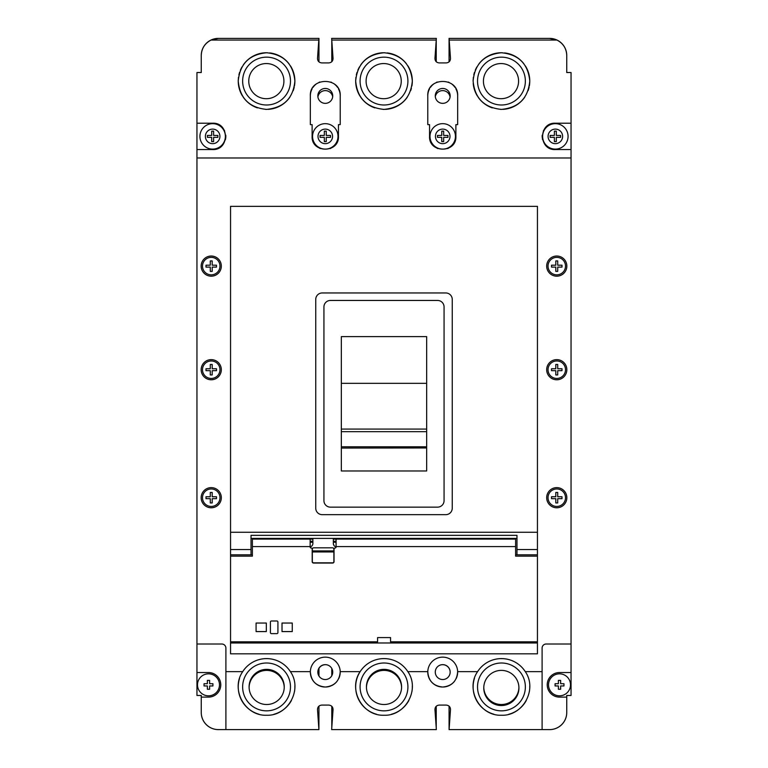 <?xml version="1.0" encoding="UTF-8"?>
<svg xmlns="http://www.w3.org/2000/svg" width="768" height="768" viewBox="0 0 768 768"><rect width="100%" height="100%" fill="white"/><g stroke="black" fill="none" stroke-linecap="round" stroke-linejoin="round"><path stroke-width="1.15" d="M341.338 447.974L341.338 470.976L426.662 470.976L426.662 336.605L341.338 336.605L341.338 383.328L426.662 383.328M426.662 447.974L341.338 448.061L341.338 383.328M201.254 712.454A17.146 17.146 0 0 0 218.4 729.6L225.898 729.6L225.898 671.635L242.717 671.635A28.33 28.33 0 0 1 290.4 671.635L310.349 671.635A14.938 14.938 0 0 1 325.277 657.149A14.938 14.938 0 0 1 340.214 671.635L360.154 671.635A28.33 28.33 0 0 1 407.846 671.635L427.786 671.635A14.938 14.938 0 0 1 442.723 657.149A14.938 14.938 0 0 1 457.651 671.635L477.6 671.635A28.33 28.33 0 0 1 525.283 671.635L542.102 671.635L542.102 729.6L549.6 729.6A17.146 17.146 0 0 0 566.746 712.454L566.746 697.114L559.517 697.114A12.278 12.278 0 0 1 547.229 684.826A12.278 12.278 0 0 1 559.517 672.547L571.046 672.547L571.046 695.472L566.746 695.472L566.746 712.531A17.069 17.069 0 0 1 549.677 729.6L449.088 729.6L450.49 709.603C450.403 706.915 449.002 705.408 446.275 705.091L439.162 705.091C436.435 705.408 435.034 706.915 434.957 709.603L436.349 729.6L331.651 729.6L333.043 709.603C332.966 706.915 331.565 705.408 328.838 705.091L321.725 705.091C318.998 705.408 317.597 706.915 317.51 709.603L318.912 729.6L218.323 729.6A17.069 17.069 0 0 1 201.254 712.531L201.254 695.472L196.954 695.472L196.954 72.528L201.254 72.528L201.254 55.469A17.069 17.069 0 0 1 218.323 38.4L318.96 38.4L318.96 61.882M571.046 672.547L571.046 72.528L566.746 72.528L566.746 55.546C566.477 48.528 563.213 43.363 556.934 40.051L549.6 38.4L449.088 38.4L449.203 40.051L556.934 40.051M436.234 40.051L436.349 38.4L331.651 38.4L331.766 40.051L436.234 40.051L434.957 58.397C435.043 61.094 436.445 62.602 439.162 62.909L446.275 62.909C448.992 62.602 450.394 61.094 450.49 58.397L449.203 40.051M211.066 40.051L318.797 40.051L318.912 38.4L218.4 38.4L211.066 40.051C204.787 43.363 201.523 48.528 201.254 55.546M571.046 149.549L555.35 149.549C538.358 150.355 538.358 122.4 555.35 123.216L571.046 123.216M318.797 40.051L317.51 58.397C317.606 61.094 319.008 62.602 321.725 62.909L328.838 62.909C331.555 62.602 332.957 61.094 333.043 58.397L331.766 40.051M196.954 149.549L212.65 149.549C229.642 150.355 229.642 122.4 212.65 123.216L196.954 123.216M266.563 109.402C283.834 107.674 293.28 98.208 294.883 81.014C293.232 63.898 283.795 54.47 266.563 52.752C249.35 54.47 239.904 63.878 238.234 80.976C239.827 98.189 249.264 107.664 266.563 109.402A28.33 28.33 0 0 1 265.68 109.392M384 109.402C401.27 107.674 410.717 98.208 412.33 81.014C410.678 63.898 401.232 54.47 384 52.752C366.787 54.47 357.341 63.878 355.67 80.976C357.264 98.189 366.71 107.664 384 109.402A28.33 28.33 0 0 1 383.117 109.392M501.437 109.402C518.717 107.674 528.154 98.208 529.766 81.014C528.115 63.898 518.678 54.47 501.437 52.752C484.224 54.47 474.787 63.878 473.117 80.976C474.701 98.189 484.147 107.664 501.437 109.402A28.33 28.33 0 0 1 500.563 109.392M340.224 95.914L340.224 124.637L338.448 124.637L338.448 136.387C339.264 153.37 311.29 153.37 312.115 136.387L312.115 124.637L310.339 124.637L310.339 95.914C309.37 76.646 341.194 76.646 340.224 95.914A14.938 14.938 0 0 0 338.41 88.781M457.661 95.914L457.661 124.637L455.885 124.637L455.885 136.387C456.71 153.37 428.736 153.37 429.552 136.387L429.552 124.637L427.776 124.637L427.776 95.914C426.806 76.646 458.63 76.646 457.661 95.914A14.938 14.938 0 0 0 455.856 88.781M571.046 157.987L196.954 157.987M537.446 642.979L537.446 653.818L230.554 653.818L230.554 642.979L537.446 642.979L537.446 532.262L230.554 532.262L230.554 206.362L537.446 206.362L537.446 532.262M225.898 671.635L225.898 648.086A4.09 4.09 0 0 0 221.818 644.006L196.954 644.006M571.046 644.006L546.182 644.006A4.09 4.09 0 0 0 542.102 648.086L542.102 671.635M477.6 671.635C465.168 689.347 479.837 716.16 501.437 715.248C523.046 716.16 537.706 689.347 525.283 671.635M428.774 677.462A14.938 14.938 0 0 1 427.786 671.635C428.448 680.947 433.43 686.074 442.723 687.034C452.016 686.074 456.989 680.947 457.651 671.635A14.938 14.938 0 0 1 456.192 678.557M355.814 689.76A28.33 28.33 0 0 1 360.154 671.635C347.731 689.347 362.39 716.16 384 715.248C405.61 716.16 420.269 689.347 407.846 671.635M311.338 677.462A14.938 14.938 0 0 1 310.349 671.635C311.011 680.947 315.984 686.074 325.277 687.034C334.57 686.074 339.552 680.947 340.214 671.635A14.938 14.938 0 0 1 338.746 678.557M242.717 671.635C230.294 689.347 244.954 716.16 266.563 715.248C288.163 716.16 302.832 689.347 290.4 671.635M266.563 710.842A23.914 23.914 0 0 0 290.477 686.928A23.914 23.914 0 0 0 266.563 663.005A23.914 23.914 0 0 0 242.64 686.928A23.914 23.914 0 0 0 266.563 710.842M239.568 678.355A28.33 28.33 0 0 0 238.378 689.76M238.512 690.883A28.33 28.33 0 0 0 259.056 714.24M273.888 714.288A28.33 28.33 0 0 0 291.408 700.522M294.528 691.44A28.33 28.33 0 0 0 294.874 685.987M391.325 714.288A28.33 28.33 0 0 0 408.845 700.522M411.965 691.44A28.33 28.33 0 0 0 412.31 685.987M384 663.005A23.914 23.914 0 0 0 360.086 686.928A23.914 23.914 0 0 0 384 710.842A23.914 23.914 0 0 0 407.914 686.928A23.914 23.914 0 0 0 384 663.005M355.949 690.883A28.33 28.33 0 0 0 376.493 714.24M508.762 714.288A28.33 28.33 0 0 0 526.282 700.522M529.402 691.44A28.33 28.33 0 0 0 529.747 685.987M501.437 663.005A23.914 23.914 0 0 0 477.523 686.928A23.914 23.914 0 0 0 501.437 710.842A23.914 23.914 0 0 0 525.36 686.928A23.914 23.914 0 0 0 501.437 663.005M474.442 678.355A28.33 28.33 0 0 0 473.261 689.76M473.395 690.883A28.33 28.33 0 0 0 493.93 714.24M266.563 104.995A23.914 23.914 0 0 0 290.477 81.072A23.914 23.914 0 0 0 266.563 57.158A23.914 23.914 0 0 0 242.64 81.072A23.914 23.914 0 0 0 266.563 104.995M267.974 109.363A28.33 28.33 0 0 0 289.843 97.21M293.222 90.634A28.33 28.33 0 0 0 294.24 87.091M294.47 85.891A28.33 28.33 0 0 0 290.467 65.885M289.056 63.869A28.33 28.33 0 0 0 269.645 52.915M267.437 52.762A28.33 28.33 0 0 0 243.35 64.848M242.026 66.922A28.33 28.33 0 0 0 240.384 70.243M239.626 72.317A28.33 28.33 0 0 0 238.915 74.909M238.483 77.318A28.33 28.33 0 0 0 238.349 78.528M238.282 79.507A28.33 28.33 0 0 0 242.592 96.163M243.274 97.2A28.33 28.33 0 0 0 257.395 107.875M384 104.995A23.914 23.914 0 0 0 407.914 81.072A23.914 23.914 0 0 0 384 57.158A23.914 23.914 0 0 0 360.086 81.072A23.914 23.914 0 0 0 384 104.995M385.421 109.363A28.33 28.33 0 0 0 407.28 97.21M410.669 90.634A28.33 28.33 0 0 0 411.389 88.291M411.917 85.891A28.33 28.33 0 0 0 407.914 65.885M406.502 63.869A28.33 28.33 0 0 0 387.091 52.915M384.883 52.762A28.33 28.33 0 0 0 360.787 64.848M359.462 66.922A28.33 28.33 0 0 0 357.83 70.243M357.062 72.317A28.33 28.33 0 0 0 356.352 74.909M355.93 77.318A28.33 28.33 0 0 0 355.786 78.528M355.718 79.507A28.33 28.33 0 0 0 360.029 96.163M360.71 97.2A28.33 28.33 0 0 0 374.832 107.875M501.437 104.995A23.914 23.914 0 0 0 525.36 81.072A23.914 23.914 0 0 0 501.437 57.158A23.914 23.914 0 0 0 477.523 81.072A23.914 23.914 0 0 0 501.437 104.995M502.32 52.762A28.33 28.33 0 0 0 478.954 63.85M476.909 66.922A28.33 28.33 0 0 0 475.267 70.243M474.499 72.317A28.33 28.33 0 0 0 473.798 74.909M473.366 77.318A28.33 28.33 0 0 0 473.232 78.528M473.155 79.507A28.33 28.33 0 0 0 473.117 80.976M473.213 83.414A28.33 28.33 0 0 0 477.466 96.163M478.147 97.2A28.33 28.33 0 0 0 492.278 107.875M502.858 109.363A28.33 28.33 0 0 0 524.717 97.21M528.106 90.634A28.33 28.33 0 0 0 529.114 87.091M529.354 85.891A28.33 28.33 0 0 0 525.35 65.885M523.939 63.869A28.33 28.33 0 0 0 504.528 52.915M196.954 672.547L208.483 672.547A12.278 12.278 0 0 1 220.771 684.826A12.278 12.278 0 0 1 208.483 697.114L201.254 697.114M213.264 149.539A13.171 13.171 0 0 0 216.931 148.838M217.603 148.579A13.171 13.171 0 0 0 221.827 145.824M221.885 145.776A13.171 13.171 0 0 0 222.806 144.758M225.35 139.853A13.171 13.171 0 0 0 225.629 138.643M225.696 138.192A13.171 13.171 0 0 0 225.763 135.149M224.621 130.886A13.171 13.171 0 0 0 224.371 130.378M222.883 128.093A13.171 13.171 0 0 0 221.299 126.451M221.184 126.355A13.171 13.171 0 0 0 213.379 123.235M212.65 123.658A12.73 12.73 0 0 1 225.379 136.387A12.73 12.73 0 0 1 212.65 149.107A12.73 12.73 0 0 1 199.93 136.387A12.73 12.73 0 0 1 212.65 123.658A12.73 12.73 0 0 0 199.93 136.387A12.73 12.73 0 0 0 212.65 149.107A12.73 12.73 0 0 0 225.379 136.387A12.73 12.73 0 0 0 212.65 123.658A12.73 12.73 0 0 1 225.379 136.387A12.73 12.73 0 0 1 212.65 149.107M554.736 123.226A13.171 13.171 0 0 0 547.258 125.99M547.152 126.077A13.171 13.171 0 0 0 545.194 128.006M543.629 130.378A13.171 13.171 0 0 0 543.379 130.886M542.237 135.149A13.171 13.171 0 0 0 542.227 137.52M542.352 138.528A13.171 13.171 0 0 0 542.621 139.747M545.117 144.672A13.171 13.171 0 0 0 545.664 145.306M545.962 145.622A13.171 13.171 0 0 0 554.63 149.53M555.35 149.107A12.73 12.73 0 0 1 542.621 136.387A12.73 12.73 0 0 1 555.35 123.658A12.73 12.73 0 0 1 568.07 136.387A12.73 12.73 0 0 1 555.35 149.107A12.73 12.73 0 0 0 568.07 136.387A12.73 12.73 0 0 0 555.35 123.658A12.73 12.73 0 0 0 542.621 136.387A12.73 12.73 0 0 0 555.35 149.107A12.73 12.73 0 0 1 542.621 136.387A12.73 12.73 0 0 1 555.35 123.658M197.491 684.826A10.992 10.992 0 0 0 208.483 695.818A10.992 10.992 0 0 0 219.475 684.826A10.992 10.992 0 0 0 208.483 673.834A10.992 10.992 0 0 0 197.491 684.826M209.616 680.39L209.616 683.702L212.918 683.702L212.918 685.958L209.616 685.958L209.616 689.261L207.36 689.261L207.36 685.958L204.048 685.958L204.048 683.702L207.36 683.702L207.36 680.39L209.616 680.39L207.36 680.39M213.61 137.338L213.61 141.619L211.699 141.619L211.699 137.338L207.408 137.338L207.408 135.427L211.699 135.427L211.699 131.146L213.61 131.146L213.61 135.427L217.891 135.427L217.891 137.338L213.61 137.338M548.525 684.826A10.992 10.992 0 0 0 559.517 695.818A10.992 10.992 0 0 0 570.509 684.826A10.992 10.992 0 0 0 559.517 673.834A10.992 10.992 0 0 0 548.525 684.826M558.384 689.261L558.384 685.958L555.082 685.958L555.082 683.702L558.384 683.702L558.384 680.39L560.64 680.39L560.64 683.702L563.952 683.702L563.952 685.958L560.64 685.958L560.64 689.261L558.384 689.261L560.64 689.261M554.39 131.146L556.301 131.146L556.301 135.427L560.592 135.427L560.592 137.338L556.301 137.338L556.301 141.619L554.39 141.619L554.39 137.338L550.109 137.338L550.109 135.427L554.39 135.427L554.39 131.146M207.36 689.261L209.616 689.261M560.64 680.39L558.384 680.39M325.901 687.014A14.938 14.938 0 0 0 331.114 685.843M331.795 685.536A14.938 14.938 0 0 0 336.019 682.474M336.422 682.042A14.938 14.938 0 0 0 337.008 681.35M325.277 664.646A7.44 7.44 0 0 0 317.837 672.086A7.44 7.44 0 0 0 325.277 679.536A7.44 7.44 0 0 0 332.726 672.086A7.44 7.44 0 0 0 325.277 664.646M311.568 678.019A14.938 14.938 0 0 0 324.538 687.014M443.347 687.014A14.938 14.938 0 0 0 448.56 685.843M449.098 685.603A14.938 14.938 0 0 0 453.456 682.474M453.869 682.042A14.938 14.938 0 0 0 454.445 681.35M442.723 679.536A7.44 7.44 0 0 0 450.163 672.086A7.44 7.44 0 0 0 442.723 664.646A7.44 7.44 0 0 0 435.274 672.086A7.44 7.44 0 0 0 442.723 679.536M429.005 678.019A14.938 14.938 0 0 0 441.974 687.014M230.554 642.979L230.554 532.262M211.238 256.022A10.08 10.08 0 0 0 201.158 266.102A10.08 10.08 0 0 0 211.238 276.182A10.08 10.08 0 0 0 221.318 266.102A10.08 10.08 0 0 0 211.238 256.022A10.08 10.08 0 0 0 201.158 266.102A10.08 10.08 0 0 0 211.238 276.182A10.08 10.08 0 0 0 221.318 266.102A10.08 10.08 0 0 0 211.238 256.022M212.198 260.918L212.198 265.2L216.48 265.2L216.48 267.11L212.198 267.11L212.198 271.402L210.288 271.402L210.288 267.11L205.997 267.11L205.997 265.2L210.288 265.2L210.288 260.918L212.198 260.918M211.238 379.776A10.08 10.08 0 0 0 221.318 369.706A10.08 10.08 0 0 0 211.238 359.626A10.08 10.08 0 0 0 201.158 369.706A10.08 10.08 0 0 0 211.238 379.776A10.08 10.08 0 0 0 221.318 369.706A10.08 10.08 0 0 0 211.238 359.626A10.08 10.08 0 0 0 201.158 369.706A10.08 10.08 0 0 0 211.238 379.776M212.198 370.656L212.198 374.947L210.288 374.947L210.288 370.656L205.997 370.656L205.997 368.746L210.288 368.746L210.288 364.464L212.198 364.464L212.198 368.746L216.48 368.746L216.48 370.656L212.198 370.656M211.238 487.622A10.08 10.08 0 0 0 201.158 497.702A10.08 10.08 0 0 0 211.238 507.782A10.08 10.08 0 0 0 221.318 497.702A10.08 10.08 0 0 0 211.238 487.622A10.08 10.08 0 0 0 201.158 497.702A10.08 10.08 0 0 0 211.238 507.782A10.08 10.08 0 0 0 221.318 497.702A10.08 10.08 0 0 0 211.238 487.622M205.997 498.662L205.997 496.752L210.288 496.752L210.288 492.461L212.198 492.461L212.198 496.752L216.48 496.752L216.48 498.662L212.198 498.662L212.198 502.944L210.288 502.944L210.288 498.662L205.997 498.662M556.762 256.022A10.08 10.08 0 0 0 546.682 266.102A10.08 10.08 0 0 0 556.762 276.182A10.08 10.08 0 0 0 566.842 266.102A10.08 10.08 0 0 0 556.762 256.022A10.08 10.08 0 0 0 546.682 266.102A10.08 10.08 0 0 0 556.762 276.182A10.08 10.08 0 0 0 566.842 266.102A10.08 10.08 0 0 0 556.762 256.022M551.52 267.11L551.52 265.2L555.802 265.2L555.802 260.918L557.712 260.918L557.712 265.2L562.003 265.2L562.003 267.11L557.712 267.11L557.712 271.402L555.802 271.402L555.802 267.11L551.52 267.11M556.762 379.776A10.08 10.08 0 0 0 566.842 369.706A10.08 10.08 0 0 0 556.762 359.626A10.08 10.08 0 0 0 546.682 369.706A10.08 10.08 0 0 0 556.762 379.776A10.08 10.08 0 0 1 546.682 369.706A10.08 10.08 0 0 1 556.762 359.626M557.712 374.947L555.802 374.947L555.802 370.656L551.52 370.656L551.52 368.746L555.802 368.746L555.802 364.464L557.712 364.464L557.712 368.746L562.003 368.746L562.003 370.656L557.712 370.656L557.712 374.947M556.762 487.622A10.08 10.08 0 0 0 546.682 497.702A10.08 10.08 0 0 0 556.762 507.782A10.08 10.08 0 0 0 566.842 497.702A10.08 10.08 0 0 0 556.762 487.622A10.08 10.08 0 0 1 566.842 497.702A10.08 10.08 0 0 1 556.762 507.782M551.52 498.662L551.52 496.752L555.802 496.752L555.802 492.461L557.712 492.461L557.712 496.752L562.003 496.752L562.003 498.662L557.712 498.662L557.712 502.944L555.802 502.944L555.802 498.662L551.52 498.662M337.536 87.37A14.938 14.938 0 0 0 335.952 85.45M335.837 85.334A14.938 14.938 0 0 0 334.733 84.336M331.594 82.368A14.938 14.938 0 0 0 330.893 82.061M319.786 82.013A14.938 14.938 0 0 0 319.085 82.31M315.936 84.259A14.938 14.938 0 0 0 315.206 84.874M315.082 84.989A14.938 14.938 0 0 0 313.018 87.37M312.144 88.781A14.938 14.938 0 0 0 310.906 91.843M310.867 91.958A14.938 14.938 0 0 0 310.339 95.914M312.576 139.862A13.171 13.171 0 0 0 316.896 146.534M319.776 148.349A13.171 13.171 0 0 0 320.294 148.57M330.269 148.57A13.171 13.171 0 0 0 330.787 148.349M333.581 146.602A13.171 13.171 0 0 0 337.958 139.949M325.277 123.658A12.73 12.73 0 0 1 338.006 136.387A12.73 12.73 0 0 1 325.277 149.107A12.73 12.73 0 0 1 312.557 136.387A12.73 12.73 0 0 1 325.277 123.658A12.73 12.73 0 0 0 312.557 136.387A12.73 12.73 0 0 0 325.277 149.107A12.73 12.73 0 0 0 338.006 136.387A12.73 12.73 0 0 0 325.277 123.658A12.73 12.73 0 0 1 338.006 136.387A12.73 12.73 0 0 1 325.277 149.107M332.726 95.914A7.44 7.44 0 0 0 325.277 88.464A7.44 7.44 0 0 0 317.837 95.914A7.44 7.44 0 0 0 325.277 103.354A7.44 7.44 0 0 0 332.726 95.914M454.982 87.37A14.938 14.938 0 0 0 453.389 85.45M453.274 85.334A14.938 14.938 0 0 0 452.17 84.336M449.03 82.368A14.938 14.938 0 0 0 448.339 82.061M437.222 82.013A14.938 14.938 0 0 0 436.522 82.31M433.373 84.259A14.938 14.938 0 0 0 432.643 84.874M432.518 84.989A14.938 14.938 0 0 0 430.464 87.37M429.59 88.781A14.938 14.938 0 0 0 428.342 91.843M428.314 91.958A14.938 14.938 0 0 0 427.776 95.914M430.022 139.862A13.171 13.171 0 0 0 434.333 146.534M437.213 148.349A13.171 13.171 0 0 0 437.731 148.57M447.706 148.57A13.171 13.171 0 0 0 448.224 148.349M451.018 146.602A13.171 13.171 0 0 0 455.395 139.949M442.723 149.107A12.73 12.73 0 0 1 429.994 136.387A12.73 12.73 0 0 1 442.723 123.658A12.73 12.73 0 0 1 455.443 136.387A12.73 12.73 0 0 1 442.723 149.107A12.73 12.73 0 0 0 455.443 136.387A12.73 12.73 0 0 0 442.723 123.658A12.73 12.73 0 0 0 429.994 136.387A12.73 12.73 0 0 0 442.723 149.107A12.73 12.73 0 0 0 455.443 136.387A12.73 12.73 0 0 0 442.723 123.658A12.73 12.73 0 0 0 429.994 136.387A12.73 12.73 0 0 0 442.723 149.107M450.163 95.914A7.44 7.44 0 0 0 442.723 88.464A7.44 7.44 0 0 0 435.274 95.914A7.44 7.44 0 0 0 442.723 103.354A7.44 7.44 0 0 0 450.163 95.914M324.326 135.427L324.326 131.146L326.237 131.146L326.237 135.427L330.518 135.427L330.518 137.338L326.237 137.338L326.237 141.619L324.326 141.619L324.326 137.338L320.035 137.338L320.035 135.427L324.326 135.427M437.482 137.338L437.482 135.427L441.763 135.427L441.763 131.146L443.674 131.146L443.674 135.427L447.965 135.427L447.965 137.338L443.674 137.338L443.674 141.619L441.763 141.619L441.763 137.338L437.482 137.338M330.413 300.451A6.48 6.48 0 0 0 323.933 306.922L323.933 500.659A6.48 6.48 0 0 0 330.413 507.139L437.587 507.139A6.48 6.48 0 0 0 444.067 500.659L444.067 306.922A6.48 6.48 0 0 0 437.587 300.451L330.413 300.451M445.786 292.954L322.214 292.954A6.48 6.48 0 0 0 315.744 299.424L315.744 508.186A6.48 6.48 0 0 0 322.214 514.666L445.786 514.666A6.48 6.48 0 0 0 452.256 508.186L452.256 299.424A6.48 6.48 0 0 0 445.786 292.954M230.554 641.818L377.587 641.818L377.587 637.584L390.557 637.584L390.557 641.818L537.446 641.818M515.606 556.147L537.446 556.147L515.606 556.147L515.606 539.088L333.35 539.088M333.35 539.126L336.077 539.126L336.077 546.97A1.027 1.027 0 0 1 335.059 547.997A1.027 1.027 0 0 0 334.032 549.014L334.032 561.686A1.363 1.363 0 0 1 332.669 563.05L313.555 563.05A1.363 1.363 0 0 1 312.192 561.686L312.192 549.014A1.027 1.027 0 0 0 311.165 547.997A1.027 1.027 0 0 1 310.147 546.97L310.147 539.126L312.874 539.126M252.394 556.147L230.554 556.147L252.394 556.147L252.394 539.088L312.874 539.088M256.08 623.05L266.323 623.05L266.323 631.574L256.08 631.574L256.08 623.05M282.019 623.05L292.262 623.05L292.262 631.574L282.019 631.574L282.019 623.05M271.44 620.995L276.902 620.995A1.027 1.027 0 0 1 277.92 622.022L277.92 632.602A1.027 1.027 0 0 1 276.902 633.629L271.44 633.629A1.027 1.027 0 0 1 270.413 632.602L270.413 622.022A1.027 1.027 0 0 1 271.44 620.995M230.554 554.822L252.394 554.822M251.03 554.784L252.394 554.784L251.03 554.784L251.03 535.334L516.97 535.334L516.97 549.533L537.446 549.533M516.97 554.784L515.606 554.784L516.97 554.784L516.97 549.533M251.03 538.406L516.97 538.406M312.874 541.238L310.147 541.238M333.974 545.491L333.37 543.84M336.077 542.275L333.35 542.275M333.898 551.952L312.326 551.952M515.606 554.822L537.446 554.822M333.898 550.915L312.326 550.915M336.077 541.238L333.35 541.238M310.464 546.787L310.147 546.864A3.418 3.418 0 0 0 312.874 543.523L312.874 538.406M312.874 542.275L310.147 542.275M336.077 546.864A3.418 3.418 0 0 1 333.35 543.523L333.35 538.406M332.534 547.824L313.69 547.824A1.363 1.363 0 0 0 312.326 549.187L312.326 561.475A1.363 1.363 0 0 0 313.69 562.838L332.534 562.838A1.363 1.363 0 0 0 333.898 561.475L333.898 549.187A1.363 1.363 0 0 0 332.534 547.824M449.059 61.862L449.059 38.4L549.677 38.4A17.069 17.069 0 0 1 566.746 55.469L566.746 72.528M450.134 672.778A7.507 7.507 0 0 0 439.622 665.318M449.088 729.6L449.059 706.138M318.96 706.118L318.912 729.6M318.96 91.978L318.96 94.118A7.507 7.507 0 0 0 317.904 96.893M331.795 727.565L331.795 706.301M436.234 706.272L436.234 727.872M450.077 97.046A7.507 7.507 0 0 0 449.059 94.224L449.059 92.016M317.933 672.192A7.507 7.507 0 0 0 318.96 675.994L318.96 668.4A7.507 7.507 0 0 0 317.933 672.192M331.795 668.486L331.795 675.696M331.795 61.699L331.795 40.435M436.234 40.128L436.234 61.728M332.678 96.71A7.507 7.507 0 0 0 331.795 94.339L331.795 92.304M331.795 94.339A7.507 7.507 0 0 0 318.96 94.118M436.234 92.266L436.234 94.224A7.507 7.507 0 0 0 435.302 96.557M449.059 94.224A7.507 7.507 0 0 0 436.234 94.224M318.96 668.16L318.96 668.4A7.507 7.507 0 0 1 327.101 664.867M319.344 676.579A7.507 7.507 0 0 1 318.96 675.994L318.96 676.022M483.427 81.13A17.578 17.578 0 0 0 501.005 98.707A17.578 17.578 0 0 0 518.582 81.13A17.578 17.578 0 0 0 501.005 63.552A17.578 17.578 0 0 0 483.427 81.13M366.096 81.13A17.578 17.578 0 0 0 383.674 98.707A17.578 17.578 0 0 0 401.251 81.13A17.578 17.578 0 0 0 383.674 63.552A17.578 17.578 0 0 0 366.096 81.13M248.755 81.13A17.578 17.578 0 0 0 266.333 98.707A17.578 17.578 0 0 0 283.91 81.13A17.578 17.578 0 0 0 266.333 63.552A17.578 17.578 0 0 0 248.755 81.13M483.782 687.446A17.578 17.578 0 0 0 501.35 704.515A17.578 17.578 0 0 0 518.918 687.446M401.578 687.446A17.578 17.578 0 0 0 384.01 670.387A17.578 17.578 0 0 0 366.442 687.446M284.237 687.446A17.578 17.578 0 0 0 266.669 670.387A17.578 17.578 0 0 0 249.101 687.446M483.773 687.965A17.578 17.578 0 0 0 501.35 705.542A17.578 17.578 0 0 0 518.928 687.965A17.578 17.578 0 0 0 501.35 670.387A17.578 17.578 0 0 0 483.773 687.965M366.432 686.938A17.578 17.578 0 0 0 384.01 704.515A17.578 17.578 0 0 0 401.587 686.938A17.578 17.578 0 0 0 384.01 669.36A17.578 17.578 0 0 0 366.432 686.938M249.091 686.938A17.578 17.578 0 0 0 266.669 704.515A17.578 17.578 0 0 0 284.246 686.938A17.578 17.578 0 0 0 266.669 669.36A17.578 17.578 0 0 0 249.091 686.938M341.338 431.674L426.662 431.674M341.338 429.082L426.662 429.082M341.338 446.784L426.662 446.784M212.65 129.11A7.267 7.267 0 0 0 205.382 136.387A7.267 7.267 0 0 0 212.65 143.654A7.267 7.267 0 0 0 219.917 136.387A7.267 7.267 0 0 0 212.65 129.11M555.35 143.654A7.267 7.267 0 0 0 562.618 136.387A7.267 7.267 0 0 0 555.35 129.11A7.267 7.267 0 0 0 548.083 136.387A7.267 7.267 0 0 0 555.35 143.654M211.238 257.366A8.736 8.736 0 0 0 202.502 266.102A8.736 8.736 0 0 0 211.238 274.838A8.736 8.736 0 0 0 219.974 266.102A8.736 8.736 0 0 0 211.238 257.366M211.238 378.442A8.736 8.736 0 0 0 219.974 369.706A8.736 8.736 0 0 0 211.238 360.97A8.736 8.736 0 0 0 202.502 369.706A8.736 8.736 0 0 0 211.238 378.442M211.238 488.966A8.736 8.736 0 0 0 202.502 497.702A8.736 8.736 0 0 0 211.238 506.438A8.736 8.736 0 0 0 219.974 497.702A8.736 8.736 0 0 0 211.238 488.966M556.762 257.366A8.736 8.736 0 0 0 548.026 266.102A8.736 8.736 0 0 0 556.762 274.838A8.736 8.736 0 0 0 565.498 266.102A8.736 8.736 0 0 0 556.762 257.366M556.762 378.442A8.736 8.736 0 0 0 565.498 369.706A8.736 8.736 0 0 0 556.762 360.97A8.736 8.736 0 0 0 548.026 369.706A8.736 8.736 0 0 0 556.762 378.442M556.762 488.966A8.736 8.736 0 0 0 548.026 497.702A8.736 8.736 0 0 0 556.762 506.438A8.736 8.736 0 0 0 565.498 497.702A8.736 8.736 0 0 0 556.762 488.966M325.277 129.11A7.267 7.267 0 0 0 318.01 136.387A7.267 7.267 0 0 0 325.277 143.654A7.267 7.267 0 0 0 332.554 136.387A7.267 7.267 0 0 0 325.277 129.11M442.723 129.11A7.267 7.267 0 0 0 435.446 136.387A7.267 7.267 0 0 0 442.723 143.654A7.267 7.267 0 0 0 449.99 136.387A7.267 7.267 0 0 0 442.723 129.11M336.077 546.595L515.606 546.595M252.394 546.595L310.147 546.595M230.554 549.533L251.03 549.533"/></g></svg>
